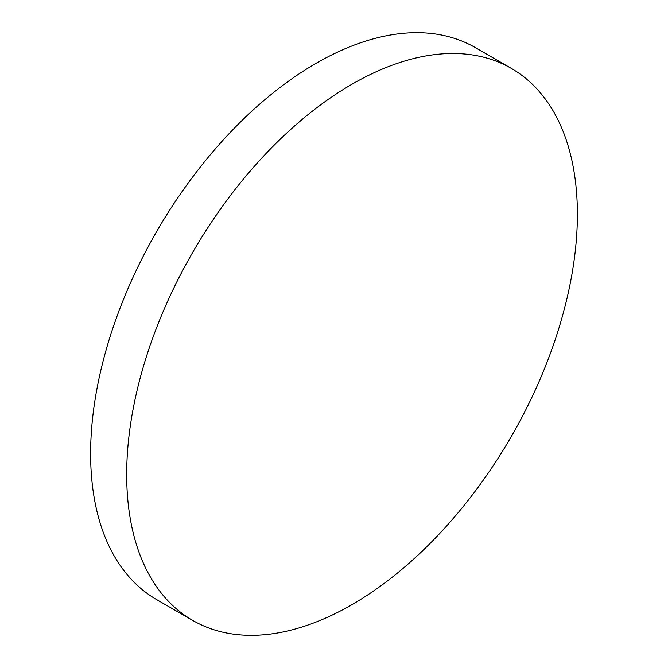 <?xml version="1.0" encoding="UTF-8"?>
<svg xmlns="http://www.w3.org/2000/svg" width="668" height="668" viewBox="0 0 668 668"><rect width="100%" height="100%" fill="white"/><g stroke="black" fill="none" stroke-linecap="round" stroke-linejoin="round"><path stroke-width="1" d="M352.028 84.201A318.686 184.001 120 0 0 143.837 365.029A318.686 184.001 120 0 0 192.685 620.405A318.686 184.001 120 0 0 352.028 604.615A318.686 184.001 120 0 0 560.227 323.788A318.686 184.001 120 0 0 511.371 68.412A318.686 184.001 120 0 0 352.028 84.201M511.371 68.412L475.315 47.595A318.686 184.001 120 0 0 315.972 63.385A318.686 184.001 120 0 0 107.773 344.212A318.686 184.001 120 0 0 156.629 599.588L192.685 620.405"/></g></svg>
